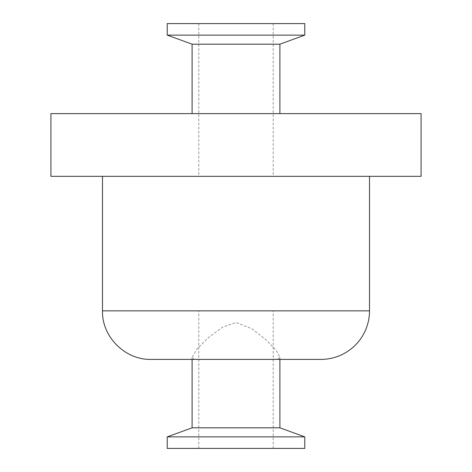 <?xml version="1.0" encoding="UTF-8"?>
<svg xmlns="http://www.w3.org/2000/svg" width="472" height="472" viewBox="0 0 472 472"><rect width="100%" height="100%" fill="white"/><g stroke="black" fill="none" stroke-linecap="round" stroke-linejoin="round"><path stroke-width="0.35" stroke-dasharray="2.36 1.77" d="M236 176.327L102.489 176.327L236 176.327M236 23.6L273.223 23.6L236 23.6M236 310.847L198.777 310.847L236 310.847M236 448.4L198.777 448.4L236 448.4M304.776 448.4L167.224 448.4M304.776 436.871L167.224 436.871M279.896 427.815L192.104 427.815M277.571 359.393L279.896 357.463L276.256 350.401L265.842 339.657L251.942 328.777L236 322.488L222.66 327.114L208.919 337.25L197.066 348.79L192.104 357.463L194.429 359.393L320.96 359.393M194.429 359.393L151.04 359.393M421.089 176.327L50.911 176.327M421.089 113.616L50.911 113.616M236 113.616L279.896 113.616L236 113.616M279.896 44.185L192.104 44.185M304.776 35.129L167.224 35.129M304.776 23.6L167.224 23.6M369.511 310.847L102.489 310.847M198.777 23.6L198.777 176.327M273.223 23.6L273.223 176.327M273.223 448.4L273.223 310.847M198.777 448.4L198.777 310.847M279.896 359.393L279.896 357.463M192.104 359.393L192.104 357.463"/><path stroke-width="0.71" d="M236 448.4L304.776 448.4L304.776 436.871L167.224 436.871L167.224 448.4L236 448.4M167.224 436.871L192.104 427.815L279.896 427.815L304.776 436.871M369.511 310.847A48.551 48.551 0 0 1 320.96 359.393L151.04 359.393C125.092 360.059 101.822 336.784 102.489 310.847L369.511 310.847L369.511 176.327M236 176.327L421.089 176.327L421.089 113.616L50.911 113.616L50.911 176.327L236 176.327M192.104 113.616L192.104 44.185L279.896 44.185L304.776 35.129L304.776 23.6L167.224 23.6L167.224 35.129L304.776 35.129M279.896 427.815L279.896 359.393M192.104 427.815L192.104 359.393M102.489 310.847L102.489 176.327M279.896 113.616L279.896 44.185M192.104 44.185L167.224 35.129"/></g></svg>
